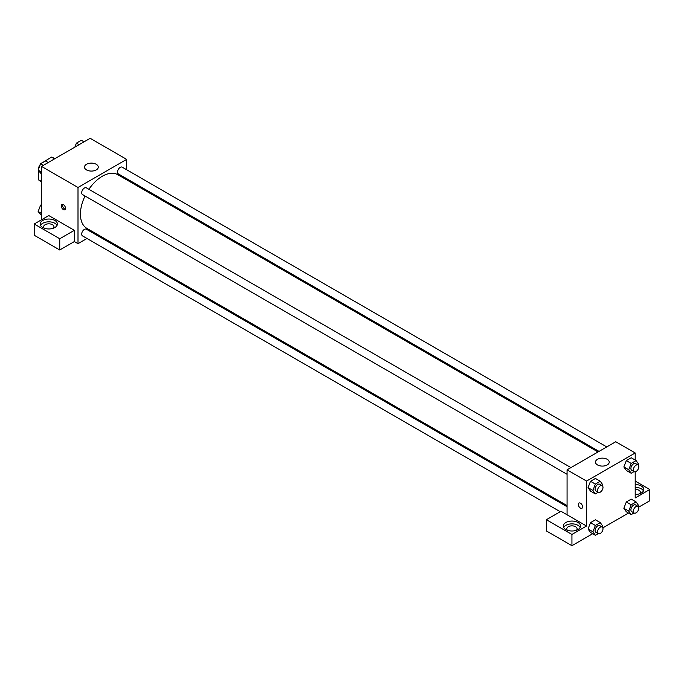 <?xml version="1.0" encoding="UTF-8"?>
<svg xmlns="http://www.w3.org/2000/svg" width="684" height="684" viewBox="0 0 684 684"><rect width="100%" height="100%" fill="white"/><g stroke="black" fill="none" stroke-linecap="round" stroke-linejoin="round"><path stroke-width="1.03" d="M41.587 163.228L51.488 157.123A13.321 7.695 120 0 1 53.027 157.671L54.823 158.705M41.502 181.448L38.458 179.687A13.321 7.695 120 0 0 39.706 180.747L41.502 181.782M38.458 179.687L38.458 170.59M38.458 169.316L38.458 167.862A13.321 7.695 120 0 1 40.476 164.126M41.245 163.031A13.321 7.695 120 0 0 40.758 163.715M38.92 168.127L38.458 167.862M54.532 158.876L51.488 157.123M41.502 219.786L41.502 166.4L90.16 138.305L126.66 159.372L126.66 169.743M126.66 178.678L126.66 179.806M86.517 164.297A6.883 3.976 180 0 1 94.016 163.433A6.883 3.976 180 0 1 98.265 167.101A6.883 3.976 180 0 1 91.382 171.077A6.883 3.976 180 0 1 84.5 167.101A6.883 3.976 180 0 1 86.517 164.297M86.979 238.477L78.002 243.666L78.002 187.476L41.502 166.4M78.002 187.476L126.66 159.372M63.398 209.595A3.01 1.736 60 0 1 61.432 206.944A3.01 1.736 60 0 1 61.893 204.533A3.01 1.736 60 0 1 64.903 206.269A3.01 1.736 60 0 1 64.903 209.749A3.01 1.736 60 0 1 63.398 209.595M74.351 230.32L48.803 215.571L34.2 224.001L59.747 238.75L74.351 230.32L74.351 241.555L78.002 243.666M62.637 204.405A3.01 1.736 -120 0 0 64.621 208.894A3.01 1.736 -120 0 0 65.39 209.167M42.716 220.487A8.601 4.968 180 0 1 52.095 219.41A8.601 4.968 180 0 1 57.405 224.001A8.601 4.968 180 0 1 48.803 228.96A8.601 4.968 180 0 1 40.194 224.001A8.601 4.968 180 0 1 42.716 220.487M57.054 225.404A8.601 4.968 0 0 0 42.716 223.292A8.601 4.968 0 0 0 40.544 225.404M44.246 228.208A5.164 2.984 180 0 1 43.639 226.806A5.164 2.984 180 0 1 46.82 224.053A5.164 2.984 180 0 1 52.446 224.703A5.164 2.984 180 0 1 53.959 226.806A5.164 2.984 180 0 1 53.352 228.208M59.747 238.75L59.747 249.985L74.351 241.555M34.2 224.001L34.2 235.236L59.747 249.985M95.692 233.449L94.717 234.013M570.935 467.599L86.355 187.835A3.865 2.232 120 0 0 82.49 190.067A3.865 2.232 120 0 0 82.49 194.53L567.07 474.303M567.07 506.724L86.355 229.191A3.865 2.232 120 0 0 83.371 230.226A3.865 2.232 120 0 0 81.687 234.116A3.865 2.232 120 0 0 82.49 235.886L560.239 511.709M606.759 446.926L122.171 167.153A3.865 2.232 120 0 0 119.196 168.187A3.865 2.232 120 0 0 117.503 172.077A3.865 2.232 120 0 0 118.306 173.856L599.022 451.389M598.038 451.953L117.81 174.702A30.968 17.878 120 0 0 88.903 189.297M85.03 196A30.968 17.878 120 0 0 80.43 214.16A30.968 17.878 120 0 0 86.842 228.345L567.07 505.596M567.07 514.787L560.991 511.281L546.388 519.703L571.935 534.461L586.539 526.03L567.07 514.787L567.07 469.84L615.737 441.744L635.197 452.979L635.197 460.058M546.388 519.703L546.388 530.946L571.935 545.695L592.669 533.725M602.852 527.851L628.485 513.051M638.668 507.169L649.8 500.739L649.8 489.505L635.197 497.935L635.197 471.815M635.197 489.334A5.164 2.984 180 0 1 638.847 490.206A5.164 2.984 180 0 1 640.361 492.318A5.164 2.984 180 0 1 639.754 493.72M643.456 490.907A8.601 4.968 0 0 0 635.197 487.35M635.197 484.537A8.601 4.968 180 0 1 643.806 489.505A8.601 4.968 180 0 1 635.197 494.472M567.387 530.245A5.164 2.984 180 0 1 566.779 528.835A5.164 2.984 180 0 1 571.935 525.859A5.164 2.984 180 0 1 577.099 528.835A5.164 2.984 180 0 1 576.492 530.245M580.186 527.432A8.601 4.968 0 0 0 565.856 525.329A8.601 4.968 0 0 0 563.684 527.432M565.856 522.516A8.601 4.968 180 0 1 575.227 521.439A8.601 4.968 180 0 1 580.536 526.03A8.601 4.968 180 0 1 571.935 530.998A8.601 4.968 180 0 1 563.334 526.03A8.601 4.968 180 0 1 565.856 522.516M571.935 534.461L571.935 545.695M635.197 481.074L649.8 489.505M631.187 504.775L626.322 501.962L631.238 499.123L626.322 501.962L623.859 508.298L626.322 511.794L623.859 508.298L628.724 511.11L631.187 504.775L636.103 501.936L638.557 505.433L638.172 506.434M634.034 471.609L631.187 473.251L626.322 470.438L623.851 466.95L626.322 460.606L631.238 457.767L626.322 460.606L631.187 463.419L636.103 460.58L638.557 464.077L638.172 465.077M598.218 492.283L595.371 493.925L590.506 491.121L588.035 487.632M595.371 493.925L592.908 490.428L595.371 484.092L590.506 481.288L595.422 478.449L590.506 481.288L588.043 487.624L590.506 491.121M595.371 525.449L590.506 522.644L595.422 519.806L590.506 522.644L588.043 528.98L590.506 532.477L588.043 528.98L592.908 531.793L595.371 525.449L600.287 522.61L602.741 526.116L602.356 527.116M586.539 526.03L586.539 481.074L635.197 452.979M607.221 459.297A6.883 3.976 180 0 1 609.239 462.11A6.883 3.976 180 0 1 602.356 466.086A6.883 3.976 180 0 1 595.473 462.11A6.883 3.976 180 0 1 599.723 458.442A6.883 3.976 180 0 1 607.221 459.297M586.539 481.074L567.07 469.84M578.946 503.048A3.01 1.736 -120 0 0 578.484 505.459A3.01 1.736 -120 0 0 580.459 508.118A3.01 1.736 60 0 1 578.484 505.467A3.01 1.736 60 0 1 578.946 503.048A3.01 1.736 60 0 1 581.956 504.792A3.01 1.736 60 0 1 581.956 508.263A3.01 1.736 60 0 1 580.451 508.118A3.01 1.736 -120 0 0 581.964 508.263M595.371 484.092L600.287 481.254L602.741 484.751L602.356 485.76M602.194 485.649L599.757 484.246A3.865 2.232 120 0 0 596.781 485.281A3.865 2.232 120 0 0 595.089 489.171A3.865 2.232 120 0 0 595.892 490.941L598.329 492.343A3.865 2.232 120 0 0 602.194 490.112A3.865 2.232 120 0 0 602.194 485.649A3.865 2.232 120 0 0 599.21 486.683A3.865 2.232 120 0 0 597.525 490.573A3.865 2.232 120 0 0 598.329 492.343M592.908 490.428L588.043 487.624M600.287 481.254L595.422 478.449M631.187 473.251L628.724 469.754L631.187 463.419M638.01 464.966L635.581 463.564A3.865 2.232 120 0 0 632.597 464.598A3.865 2.232 120 0 0 630.904 468.497A3.865 2.232 120 0 0 631.708 470.267L634.145 471.669A3.865 2.232 120 0 0 638.01 469.438A3.865 2.232 120 0 0 638.01 464.966A3.865 2.232 120 0 0 635.034 466.009A3.865 2.232 120 0 0 633.341 469.899A3.865 2.232 120 0 0 634.145 471.669M626.322 470.438L623.859 466.941L628.724 469.754M636.103 460.58L631.238 457.767M598.218 533.64L595.371 535.29L592.908 531.793M602.194 527.005L599.757 525.603A3.865 2.232 120 0 0 596.781 526.637A3.865 2.232 120 0 0 595.089 530.528A3.865 2.232 120 0 0 595.892 532.297L598.329 533.708A3.865 2.232 120 0 0 602.194 531.468A3.865 2.232 120 0 0 602.194 527.005A3.865 2.232 120 0 0 599.21 528.039A3.865 2.232 120 0 0 597.525 531.938A3.865 2.232 120 0 0 598.329 533.708M595.371 535.29L590.506 532.477M600.287 522.61L595.422 519.806M634.034 512.966L631.187 514.607L628.724 511.11M638.01 506.331L635.581 504.92A3.865 2.232 120 0 0 632.597 505.955A3.865 2.232 120 0 0 630.904 509.854A3.865 2.232 120 0 0 631.708 511.623L634.145 513.026A3.865 2.232 120 0 0 638.01 510.794A3.865 2.232 120 0 0 638.01 506.331A3.865 2.232 120 0 0 635.034 507.366A3.865 2.232 120 0 0 633.341 511.256A3.865 2.232 120 0 0 634.145 513.026M631.187 514.607L626.322 511.794M636.103 501.936L631.238 499.123M41.502 174.155L38.142 170.136L40.595 163.801L45.512 160.962L48.213 162.518M41.502 172.077L38.142 170.136M43.297 165.357L40.595 163.801M74.855 147.145L76.411 143.127L81.336 140.288L84.029 141.845M79.113 144.683L76.411 143.127M41.502 215.511L38.142 211.493L40.595 205.157L41.502 204.636M41.502 213.434L38.142 211.493M41.502 205.679L40.595 205.157"/></g></svg>
